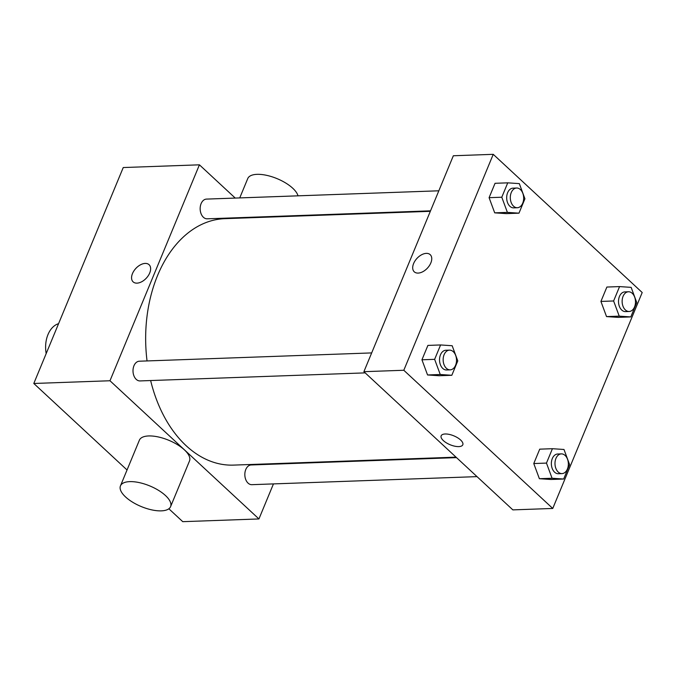 <?xml version="1.0" encoding="UTF-8"?>
<svg xmlns="http://www.w3.org/2000/svg" width="676" height="676" viewBox="0 0 676 676"><rect width="100%" height="100%" fill="white"/><g stroke="black" fill="none" stroke-linecap="round" stroke-linejoin="round"><path stroke-width="1.01" d="M58.567 323.677A24.657 16.697 88 0 0 46.179 353.59M273.45 483.906L258.933 518.948L182.757 521.669L168.856 508.774M127.046 469.981L33.8 383.478L123.243 167.547L199.42 164.826L235.248 198.068M258.933 518.948L109.977 380.757L33.8 383.478M109.977 380.757L199.42 164.826M133.13 281.867A11.712 7.149 132.9 0 1 133.907 270.915A11.712 7.149 132.9 0 1 145.188 263.42A11.712 7.149 132.9 0 1 149.066 264.688A11.712 7.149 132.9 0 1 146.337 278.14A11.712 7.149 132.9 0 1 133.13 281.867A11.712 7.149 132.9 0 1 133.899 270.915A11.712 7.149 132.9 0 1 145.179 263.412A11.712 7.149 132.9 0 1 149.066 264.696M430.325 211.326L224.77 218.669A123.294 83.469 88 0 0 147.047 360.933M150.638 380.546A123.294 83.469 88 0 0 233.575 465.105L456.03 457.153M281.951 463.373L281.748 463.871M255.739 217.08L256.246 217.545M456.537 457.627L251.159 464.961A9.861 6.676 88 0 0 244.839 475.059A9.861 6.676 88 0 0 251.869 484.675L477.019 476.631M371.682 352.914L139.332 361.212A9.861 6.676 88 0 0 133.011 371.31A9.861 6.676 88 0 0 140.033 380.926L365.192 372.882M438.825 190.801L206.484 199.099A9.861 6.676 88 0 0 200.164 209.197A9.861 6.676 88 0 0 207.186 218.813L430.527 210.836M120.463 485.867L139.383 440.186A27.125 11.162 22.5 0 1 168.721 440.253A27.125 11.162 22.5 0 1 189.508 460.947L170.589 506.628A27.125 11.162 22.5 0 1 151.813 509.89A27.125 11.162 22.5 0 1 125.575 496.961A27.125 11.162 22.5 0 1 120.463 485.867A27.125 11.162 22.5 0 1 149.802 485.934A27.125 11.162 22.5 0 1 170.589 506.628M298.006 195.829A27.125 11.162 -157.5 0 0 292.759 188.249A27.125 11.162 -157.5 0 0 266.521 175.312A27.125 11.162 -157.5 0 0 247.746 178.582L239.743 197.907M363.899 371.682L453.342 155.759L493.243 154.331L642.2 292.522L552.757 508.453L403.809 370.262L363.899 371.682L512.856 509.881L552.757 508.453M403.809 370.262L493.243 154.331M414.261 271.82A11.712 7.149 132.9 0 1 415.03 260.868A11.712 7.149 132.9 0 1 426.311 253.373A11.712 7.149 132.9 0 1 430.19 254.649A11.712 7.149 132.9 0 1 427.46 268.093A11.712 7.149 132.9 0 1 414.261 271.82A11.712 7.149 132.9 0 1 415.03 260.868A11.712 7.149 132.9 0 1 426.311 253.373A11.712 7.149 132.9 0 1 430.19 254.649M563.657 479.03L550.957 479.487L539.38 478.709L533.77 463.542L539.727 449.16L533.77 463.542L539.38 478.709L552.081 478.253L546.47 463.085L552.427 448.703L563.995 449.481L569.615 464.649L563.657 479.03L552.081 478.253M518.974 213.168L506.273 213.624L494.705 212.847L489.086 197.679L495.052 183.297L489.086 197.679L494.705 212.847L507.397 212.391L501.786 197.223L507.744 182.841L519.32 183.619L524.931 198.786L518.974 213.168L507.397 212.391M451.822 375.281L439.13 375.738L427.553 374.96L421.942 359.793L427.9 345.411L421.942 359.793L427.553 374.96L440.253 374.504L434.634 359.336L440.591 344.954L452.168 345.732L457.779 360.899L451.822 375.281L440.253 374.504M630.801 316.917L618.109 317.374L606.533 316.596L600.922 301.428L606.879 287.046L600.922 301.428L606.533 316.596L619.233 316.14L613.614 300.972L619.571 286.59L631.147 287.368L636.758 302.535L630.801 316.917L619.233 316.14M462.807 444.774A11.712 4.825 22.5 0 1 454.695 446.185A11.712 4.825 22.5 0 1 443.363 440.6A11.712 4.825 22.5 0 1 441.158 435.817A11.712 4.825 22.5 0 1 453.824 435.843A11.712 4.825 22.5 0 1 462.807 444.774A11.712 4.825 22.5 0 1 454.695 446.185A11.712 4.825 22.5 0 1 443.363 440.6A11.712 4.825 22.5 0 1 441.158 435.809M628.46 291.77L624.835 291.897A9.861 6.676 88 0 0 618.515 301.995A9.861 6.676 88 0 0 625.537 311.611L629.17 311.484A9.861 6.676 88 0 0 635.296 304.276A9.861 6.676 88 0 0 632.254 293.325A9.861 6.676 88 0 0 628.46 291.77A9.861 6.676 88 0 0 622.14 301.868A9.861 6.676 88 0 0 629.17 311.484M613.614 300.972L600.922 301.428M619.571 286.59L606.879 287.046M618.109 317.374L606.533 316.596M561.317 453.883L557.683 454.01A9.861 6.676 88 0 0 551.362 464.108A9.861 6.676 88 0 0 558.393 473.724L562.018 473.597A9.861 6.676 88 0 0 568.153 466.398A9.861 6.676 88 0 0 565.102 455.438A9.861 6.676 88 0 0 561.317 453.883A9.861 6.676 88 0 0 554.996 463.981A9.861 6.676 88 0 0 562.018 473.597M546.47 463.085L533.77 463.542M552.427 448.703L539.727 449.16M550.957 479.487L539.38 478.709M516.633 188.021L513.008 188.148A9.861 6.676 88 0 0 506.687 198.245A9.861 6.676 88 0 0 513.709 207.862L517.334 207.735A9.861 6.676 88 0 0 523.469 200.527A9.861 6.676 88 0 0 520.427 189.567A9.861 6.676 88 0 0 516.633 188.021A9.861 6.676 88 0 0 510.312 198.11A9.861 6.676 88 0 0 517.334 207.735M501.786 197.223L489.086 197.679M507.744 182.841L495.052 183.297M506.273 213.624L494.705 212.847M449.481 350.134L445.856 350.261A9.861 6.676 88 0 0 439.535 360.359A9.861 6.676 88 0 0 446.557 369.975L450.191 369.848A9.861 6.676 88 0 0 456.317 362.64A9.861 6.676 88 0 0 453.275 351.681A9.861 6.676 88 0 0 449.481 350.134A9.861 6.676 88 0 0 443.16 360.232A9.861 6.676 88 0 0 450.191 369.848M434.634 359.336L421.942 359.793M440.591 344.954L427.9 345.411M439.13 375.738L427.553 374.96M290.841 216.312L291.043 215.821"/></g></svg>

